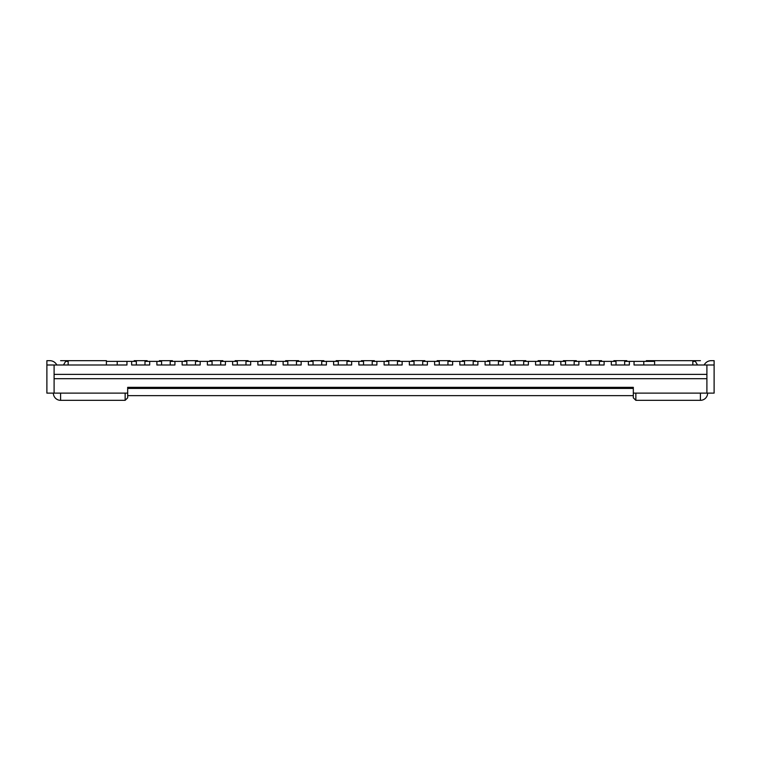 <?xml version="1.0" encoding="UTF-8"?>
<svg xmlns="http://www.w3.org/2000/svg" width="761" height="761" viewBox="0 0 761 761"><rect width="100%" height="100%" fill="white"/><g stroke="black" fill="none" stroke-linecap="round" stroke-linejoin="round"><path stroke-width="1.14" d="M136.333 361.389L106.397 361.389M63.477 364.995L65.636 361.389L68.167 361.389M692.833 361.389L695.364 361.389L697.523 364.995M643.787 361.389L654.603 361.389L654.603 364.995L634.046 364.995L634.046 361.389L643.787 361.389L643.787 364.995M634.046 361.389L624.667 361.389M616.01 361.389L599.421 361.389M590.764 361.389L574.175 361.389M565.518 361.389L548.928 361.389M540.272 361.389L523.682 361.389M515.026 361.389L498.436 361.389M489.78 361.389L473.19 361.389M464.533 361.389L447.944 361.389M439.287 361.389L422.697 361.389M414.041 361.389L397.451 361.389M388.795 361.389L372.205 361.389M363.549 361.389L346.959 361.389M338.303 361.389L321.713 361.389M313.056 361.389L296.467 361.389M287.81 361.389L271.22 361.389M262.564 361.389L245.974 361.389M237.318 361.389L220.728 361.389M212.072 361.389L195.482 361.389M186.826 361.389L170.236 361.389M161.579 361.389L144.99 361.389M117.213 361.389L117.213 364.995M56.837 364.995L46.887 364.995L46.887 393.123L46.887 360.666L49.769 360.666A7.933 7.933 148.3 0 1 56.837 364.995M46.887 364.995L126.954 364.995L126.954 361.389M46.887 393.123L127.677 393.123L127.677 387.349L633.323 387.349L633.323 397.813L635.854 400.334L700.405 400.334L700.405 393.123M633.323 393.123L706.902 393.123L706.902 374.364L54.098 374.364L54.098 393.123M629.357 361.389L629.357 364.995L624.667 364.995L624.667 360.666L616.01 360.666L616.01 364.995L611.321 364.995L611.321 361.389M654.603 360.666L700.405 360.666L646.308 360.666L692.833 360.666L654.603 360.666L692.833 360.666L692.833 364.995L654.603 364.995L706.902 364.995L706.902 374.364M131.643 361.389L131.643 364.995L136.333 364.995L136.333 360.666L144.99 360.666L144.99 364.995L149.679 364.995L149.679 361.389M156.89 361.389L156.89 364.995L161.579 364.995L161.579 360.666L170.236 360.666L170.236 364.995L174.925 364.995L174.925 361.389M182.136 361.389L182.136 364.995L186.826 364.995L186.826 360.666L195.482 360.666L195.482 364.995L200.172 364.995L200.172 361.389M207.382 361.389L207.382 364.995L212.072 364.995L212.072 360.666L220.728 360.666L220.728 364.995L225.418 364.995L225.418 361.389M232.628 361.389L232.628 364.995L237.318 364.995L237.318 360.666L245.974 360.666L245.974 364.995L250.664 364.995L250.664 361.389M257.874 361.389L257.874 364.995L262.564 364.995L262.564 360.666L271.22 360.666L271.22 364.995L275.91 364.995L275.91 361.389M283.121 361.389L283.121 364.995L287.81 364.995L287.81 360.666L296.467 360.666L296.467 364.995L301.156 364.995L301.156 361.389M308.367 361.389L308.367 364.995L313.056 364.995L313.056 360.666L321.713 360.666L321.713 364.995L326.402 364.995L326.402 361.389M333.613 361.389L333.613 364.995L338.303 364.995L338.303 360.666L346.959 360.666L346.959 364.995L351.649 364.995L351.649 361.389M358.859 361.389L358.859 364.995L363.549 364.995L363.549 360.666L372.205 360.666L372.205 364.995L376.895 364.995L376.895 361.389M384.105 361.389L384.105 364.995L388.795 364.995L388.795 360.666L397.451 360.666L397.451 364.995L402.141 364.995L402.141 361.389M409.351 361.389L409.351 364.995L414.041 364.995L414.041 360.666L422.697 360.666L422.697 364.995L427.387 364.995L427.387 361.389M434.598 361.389L434.598 364.995L439.287 364.995L439.287 360.666L447.944 360.666L447.944 364.995L452.633 364.995L452.633 361.389M459.844 361.389L459.844 364.995L464.533 364.995L464.533 360.666L473.19 360.666L473.19 364.995L477.879 364.995L477.879 361.389M485.09 361.389L485.09 364.995L489.78 364.995L489.78 360.666L498.436 360.666L498.436 364.995L503.126 364.995L503.126 361.389M510.336 361.389L510.336 364.995L515.026 364.995L515.026 360.666L523.682 360.666L523.682 364.995L528.372 364.995L528.372 361.389M535.582 361.389L535.582 364.995L540.272 364.995L540.272 360.666L548.928 360.666L548.928 364.995L553.618 364.995L553.618 361.389M560.828 361.389L560.828 364.995L565.518 364.995L565.518 360.666L574.175 360.666L574.175 364.995L578.864 364.995L578.864 361.389M586.075 361.389L586.075 364.995L590.764 364.995L590.764 360.666L599.421 360.666L599.421 364.995L604.11 364.995L604.11 361.389M616.01 364.995L624.667 364.995M590.764 364.995L599.421 364.995M565.518 364.995L574.175 364.995M540.272 364.995L548.928 364.995M515.026 364.995L523.682 364.995M489.78 364.995L498.436 364.995M464.533 364.995L473.19 364.995M439.287 364.995L447.944 364.995M414.041 364.995L422.697 364.995M388.795 364.995L397.451 364.995M363.549 364.995L372.205 364.995M338.303 364.995L346.959 364.995M313.056 364.995L321.713 364.995M287.81 364.995L296.467 364.995M262.564 364.995L271.22 364.995M237.318 364.995L245.974 364.995M212.072 364.995L220.728 364.995M186.826 364.995L195.482 364.995M161.579 364.995L170.236 364.995M136.333 364.995L144.99 364.995M633.323 395.644L127.677 395.644L127.677 397.813L127.677 393.123L127.677 397.813L125.146 400.334L60.595 400.334L125.146 400.334L125.146 393.123M60.595 393.123L60.595 400.334A7.21 7.21 -36 0 1 53.375 393.123M706.902 393.123L714.113 393.123L714.113 364.995L706.902 364.995L714.113 364.995L714.113 393.123M635.854 393.123L635.854 400.334L633.323 397.813L635.854 400.334M706.902 378.693L54.098 378.693M714.113 364.995L714.113 360.666L711.231 360.666A7.933 7.933 31.7 0 0 704.163 364.995M707.625 393.123A7.21 7.21 0 0 1 700.405 400.334M106.397 364.995L68.167 364.995L68.167 360.666L60.595 360.666L106.397 360.666L106.397 364.995M711.221 360.666L714.113 360.666M700.405 360.666L692.833 360.666L700.405 360.666M626.836 360.666L613.851 360.666L626.836 360.666M601.59 360.666L588.605 360.666L601.59 360.666M576.343 360.666L563.359 360.666L576.343 360.666M551.097 360.666L538.113 360.666L551.097 360.666M525.851 360.666L512.866 360.666L525.851 360.666M500.605 360.666L487.62 360.666L500.605 360.666M475.359 360.666L462.374 360.666L475.359 360.666M450.112 360.666L437.128 360.666L450.112 360.666M424.866 360.666L411.882 360.666L424.866 360.666M399.611 360.666L386.636 360.666L399.611 360.666M374.364 360.666L361.389 360.666L374.364 360.666M349.118 360.666L336.134 360.666L349.118 360.666M323.872 360.666L310.888 360.666L323.872 360.666M298.626 360.666L285.641 360.666L298.626 360.666M273.38 360.666L260.395 360.666L273.38 360.666M248.134 360.666L235.149 360.666L248.134 360.666M222.887 360.666L209.903 360.666L222.887 360.666M197.641 360.666L184.657 360.666L197.641 360.666M172.395 360.666L159.41 360.666L172.395 360.666M147.149 360.666L134.164 360.666L147.149 360.666M60.595 360.666L106.397 360.666M46.887 360.666L49.779 360.666M54.098 364.995L54.098 374.364M127.677 388.433L633.323 388.433M633.323 397.813L635.768 400.248"/></g></svg>
